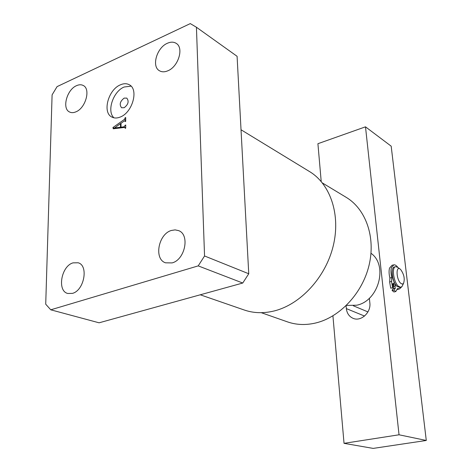 <?xml version="1.0" encoding="UTF-8"?>
<svg xmlns="http://www.w3.org/2000/svg" width="472" height="472" viewBox="0 0 472 472"><rect width="100%" height="100%" fill="white"/><g stroke="black" fill="none" stroke-linecap="round" stroke-linejoin="round"><path stroke-width="0.71" d="M120.36 116.997C132.52 112.501 138.898 89.355 129.34 84.789C126.726 83.349 123.729 83.367 120.354 84.848C108.2 89.68 102.105 112.684 111.923 117.085C114.383 118.336 117.192 118.307 120.36 116.997M131.069 86.152L124.124 87.013C113.132 91.409 106.495 111.439 113.988 117.823M124.165 107.728C128.307 104.507 129.175 101.303 126.785 98.105L124.148 98.117C120.012 101.362 119.156 104.566 121.581 107.746L124.165 107.728M200.264 294.793L244.343 310.033C253.653 313.225 263.606 313.532 274.208 310.948C300.493 304.469 325.521 277.453 333.173 246.16C340.902 214.866 330.418 184.133 309.591 171.602L241.027 129.759M261.276 312.688L287.454 321.869C296.239 324.925 305.573 325.314 315.467 323.049C339.763 317.408 362.472 293.26 369.098 265.099C375.795 236.932 365.7 208.978 346.159 197.32L322.417 182.971M167.306 43.3C170.74 41.76 173.725 41.79 176.251 43.389C184.068 47.837 178.381 66.652 167.908 70.77C164.639 72.169 161.802 72.151 159.388 70.717C151.364 66.404 156.822 47.672 167.306 43.3M171.395 230.466L175.094 229.882L178.558 230.607C190.086 234.484 185.16 259.706 172.103 262.904L165.566 262.827C153.689 259.187 158.344 234 171.395 230.466M73.03 262.869L78.134 262.78C88.807 265.394 84.228 290.534 72.428 293.377L67.779 293.478C56.864 291.017 61.271 265.996 73.03 262.869M76.499 85.68C79.03 84.529 81.284 84.464 83.243 85.491C90.907 88.895 85.674 108.058 75.986 111.811C73.579 112.855 71.443 112.92 69.573 112.006C61.755 108.696 66.817 89.65 76.499 85.68M57.082 86.618L190.287 23.6L196.429 27.246L204.553 255.977L248.75 273.76L242.75 283.029L99.09 322.807L50.758 309.809L45.719 304.198L52.097 94.854L57.082 86.618M242.75 283.029L198.21 265.883L50.758 309.809M198.21 265.883L204.553 255.977M124.295 120.98L121.009 123.304L121.015 127.186L123.835 126.838L125.711 124.991L125.717 128.13L125.192 128.349L124.915 127.469L124.384 127.452L113.274 128.785L112.92 127.546L124.502 119.333L125.168 117.734L125.694 117.516L125.7 121.345L125.18 121.57L125.009 120.673L124.295 120.98M196.429 27.246L237.086 56.298L248.75 273.76M122.059 127.729L121.015 127.186M125.717 127.823L123.835 126.838M125.711 125.753L125.186 125.475M125.711 125.487L125.186 125.216M114.926 128.585L112.92 127.546M125.7 119.971L124.502 119.333M125.694 118.277L125.168 118M125.694 118.018L125.168 117.734M125.546 121.41L125.18 121.215M120.49 123.587L114.472 128L120.49 127.251L120.49 123.587L121.009 123.859M121.528 127.794L120.49 127.251M115.475 128.52L114.472 128M346.424 305.408L356.69 305.219C378.65 301.077 388.326 265.299 370.992 253.281M367.93 311.915L353.351 305.791M393.542 285.643L392.674 284.268L393.542 285.643M426.281 440.47L399.035 434.789L365.493 126.832L391.182 146.172L426.281 440.47L373.187 448.4L344.035 443.338L332.925 315.856M321.214 181.525L317.916 143.706L365.493 126.832M344.035 443.338L399.035 434.789M346.082 305.738L346.348 308.599C346.926 313.337 349.174 316.582 353.091 318.329C360.921 321.91 371.198 312.529 369.847 302.912L369.364 298.21M400.61 269.453L400.067 269.016C395.695 265.659 396.297 279.518 400.734 283.3L402.256 284.097L403.489 283.495C405.047 279.023 404.091 274.344 400.61 269.453M402.787 284.94L402.055 286.463L400.687 287.265L398.374 286.221C393.436 282.132 391.447 266.497 395.837 266.668L397.701 267.329M400.02 287.43L397.182 286.516C392.244 282.433 390.261 266.804 394.657 266.975L395.288 266.81M393.99 285.053L393.306 284.073M395.589 284.657L393.689 285.129L393.2 286.817L395.105 286.345L395.589 284.657L396.144 285.359M392.273 270.621C391.713 274.167 392.356 278.055 394.208 282.285L393.719 283.973L392.674 284.232M393.719 283.973L393.064 283.424L392.733 283.796L393.135 286.008L392.645 287.708L391.577 281.808L391.778 277.548C390.834 273.506 390.722 270.167 391.441 267.535L393.913 264.792C395.194 264.715 396.539 265.624 397.961 267.512M392.645 287.708L390.733 288.185L389.666 282.285L389.872 278.032C388.934 273.996 388.828 270.662 389.553 268.025L392.031 265.282L393.264 264.957M401.902 286.64L399.589 288.905L397.737 288.522L395.766 291.537L394.037 290.091L392.126 290.563L392.615 288.858L394.521 288.386L395.176 288.929L395.105 286.345M393.66 288.598L393.2 286.817M394.037 290.091L394.521 288.386M394.073 291.95L392.126 290.563M398.297 289.218L396.928 289.306M364.531 316.057L346.348 308.599M391.778 277.548L389.872 278.032M398.209 288.616L397.158 288.876M391.731 281.4L389.825 281.878M124.915 127.469L125.717 127.894M125.009 120.673L125.7 121.038M400.067 269.016L397.512 267.193M400.687 287.265L399.501 287.56M403.489 283.495L402.055 286.463M395.766 291.537L393.86 292.003M399.589 288.905L397.695 289.371"/></g></svg>
